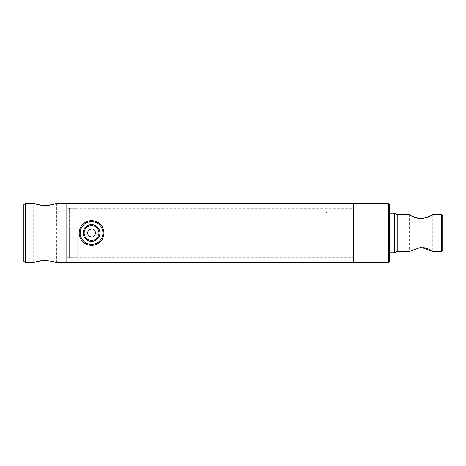 <?xml version="1.0" encoding="UTF-8"?>
<svg xmlns="http://www.w3.org/2000/svg" width="466" height="466" viewBox="0 0 466 466"><rect width="100%" height="100%" fill="white"/><g stroke="black" fill="none" stroke-linecap="round" stroke-linejoin="round"><path stroke-width="0.35" stroke-dasharray="2.33 1.75" d="M91.552 229.045L90.771 229.121M88.738 230.216L87.899 231.474M87.899 234.515L88.26 235.196M88.756 235.802L91.552 236.955L93.078 236.652M353.677 203.823L353.677 262.177L353.677 203.823M69.789 257.232L69.789 208.768L69.789 257.232L69.294 257.727L66.824 257.727L66.824 208.273L66.824 257.727L353.181 257.727L353.181 208.273L353.677 207.778L353.677 258.222L353.677 207.778M69.789 208.768L69.294 208.273L66.824 208.273L353.181 208.273L353.181 257.727L353.677 258.222M66.824 262.673L66.824 203.327L66.824 262.673M353.181 262.673L353.181 203.327M94.854 235.173L95.431 233.786M95.507 233.006L95.448 232.318M95.204 231.486L94.843 230.804M94.348 230.204L93.742 229.703M93.06 229.342L91.854 229.056M423.221 247.516L413.721 249.048L409.562 251.302L409.562 214.698L412.911 216.568M414.589 217.325L416.528 218.001M417.583 218.28L418.678 218.49M420.949 218.665L422.085 218.618M423.204 218.49L425.365 218.001M427.293 217.319L428.161 216.952M429.005 216.55L432.314 214.698L432.314 251.302M424.316 247.726L425.371 248.005M427.299 248.681L428.97 249.432M77.706 233L77.706 257.727L77.706 233M394.626 252.782L394.626 213.218M397.201 251.302L397.201 214.698M442.7 250.312L442.7 215.688M441.71 251.302L441.71 214.698M69.789 233L69.789 257.727L69.789 233M91.552 224.618A8.382 8.382 0 0 0 83.169 233A8.382 8.382 0 0 0 91.552 241.382A8.382 8.382 0 0 0 99.934 233A8.382 8.382 0 0 0 91.552 224.618M91.552 240.392A7.392 7.392 0 0 1 84.16 233A7.392 7.392 0 0 1 91.552 225.608A7.392 7.392 0 0 1 98.943 233A7.392 7.392 0 0 1 91.552 240.392M91.552 245.366A12.366 12.366 0 0 0 103.918 233A12.366 12.366 0 0 0 91.552 220.634A12.366 12.366 0 0 0 79.185 233A12.366 12.366 0 0 0 91.552 245.366M91.552 244.376A11.376 11.376 0 0 0 102.928 233A11.376 11.376 0 0 0 91.552 221.624A11.376 11.376 0 0 0 80.175 233A11.376 11.376 0 0 0 91.552 244.376M324.988 254.762L324.988 211.238L324.988 254.762L326.969 252.782L326.969 213.218L326.969 252.782L388.295 252.782L388.295 213.218L389.285 212.228L389.285 253.772L389.285 212.228M324.988 211.238L326.969 213.218L388.295 213.218L388.295 252.782L389.285 253.772M324.988 257.727L324.988 208.273L324.988 257.727L353.677 257.727L353.677 208.273L353.677 257.727M324.988 208.273L353.677 208.273M389.285 261.688L389.285 204.312M388.295 262.673L388.295 203.327M353.677 262.673L353.677 203.327M36.301 261.776L33.686 262.673L33.686 203.327M53.846 204.219L53.083 204.44M51.4 204.871L49.565 205.226M45.068 205.593L42.732 205.494M40.693 205.244L38.695 204.865M56.438 262.673L56.438 203.327M53.101 261.56L51.382 261.129M43.833 260.436L40.641 260.762M38.748 261.123L36.703 261.653M69.294 257.727L69.294 208.273L69.294 257.727M66.824 257.727L66.824 208.273L66.824 257.727M25.28 262.673L25.28 203.327M23.3 205.302L23.3 260.698M77.706 252.782L389.285 252.782M69.789 257.727L77.706 257.727M69.789 208.273L77.706 208.273M77.706 213.218L389.285 213.218"/><path stroke-width="0.7" d="M90.771 229.121L88.738 230.216M87.899 231.474L87.899 234.515M88.26 235.196L88.756 235.802M91.552 236.955C86.443 237.2 86.449 228.8 91.552 229.045C96.654 228.794 96.654 237.206 91.552 236.955M353.677 203.823L353.181 203.327L353.181 262.673L353.677 262.177M38.695 204.865L33.686 203.327L25.28 203.327L23.3 205.302L23.3 260.698L25.28 262.673L33.686 262.673C34.362 261.944 38.148 261.187 45.056 260.407C51.976 261.187 55.774 261.944 56.438 262.673L66.824 262.673L66.824 203.327L66.824 262.673L353.181 262.673M33.686 203.327C34.356 204.056 38.154 204.813 45.068 205.593C51.982 204.813 55.774 204.056 56.438 203.327L353.181 203.327M93.078 236.652L94.056 236.058M94.237 235.907L94.854 235.173M95.431 233.786L95.507 233.006M95.448 232.318L95.204 231.486M94.843 230.804L94.348 230.204M93.742 229.703L93.06 229.342M91.854 229.056L91.552 229.045M412.911 216.568L414.589 217.325M416.528 218.001L417.583 218.28M418.678 218.49L420.949 218.665M422.085 218.618L423.204 218.49M425.365 218.001L427.293 217.319M428.161 216.952L429.005 216.55M423.221 247.516L424.316 247.726M425.371 248.005L427.299 248.681M428.97 249.432L432.314 251.302L420.944 247.335L409.562 251.302L397.201 251.302L394.626 252.782L394.626 213.218L397.201 214.698L397.201 251.302M441.71 214.698L442.7 215.688L442.7 250.312L441.71 251.302L441.71 214.698L432.314 214.698C431.644 215.898 427.858 217.22 420.944 218.665C414.018 217.214 410.226 215.898 409.562 214.698L397.201 214.698M91.552 241.382A8.382 8.382 0 0 1 83.169 233A8.382 8.382 0 0 1 91.552 224.618A8.382 8.382 0 0 1 99.934 233A8.382 8.382 0 0 1 91.552 241.382M91.552 225.608A7.392 7.392 0 0 0 84.16 233A7.392 7.392 0 0 0 91.552 240.392A7.392 7.392 0 0 0 98.943 233A7.392 7.392 0 0 0 91.552 225.608M91.552 244.376A11.376 11.376 0 0 0 102.928 233A11.376 11.376 0 0 0 91.552 221.624A11.376 11.376 0 0 0 80.175 233A11.376 11.376 0 0 0 91.552 244.376M91.552 245.366A12.366 12.366 0 0 0 103.918 233A12.366 12.366 0 0 0 91.552 220.634A12.366 12.366 0 0 0 79.185 233A12.366 12.366 0 0 0 91.552 245.366M353.677 203.327L353.677 262.673L388.295 262.673L388.295 203.327L353.677 203.327M388.295 203.327L389.285 204.312L389.285 261.688L388.295 262.673M56.438 203.327L53.846 204.219M53.083 204.44L51.4 204.871M49.565 205.226L45.068 205.593M42.732 205.494L40.693 205.244M56.438 262.673L53.101 261.56M51.382 261.129L43.833 260.436M40.641 260.762L38.748 261.123M36.703 261.653L36.301 261.776M25.28 203.327L25.28 262.673M389.285 252.782L394.626 252.782M432.314 251.302L441.71 251.302M389.285 213.218L394.626 213.218"/></g></svg>
